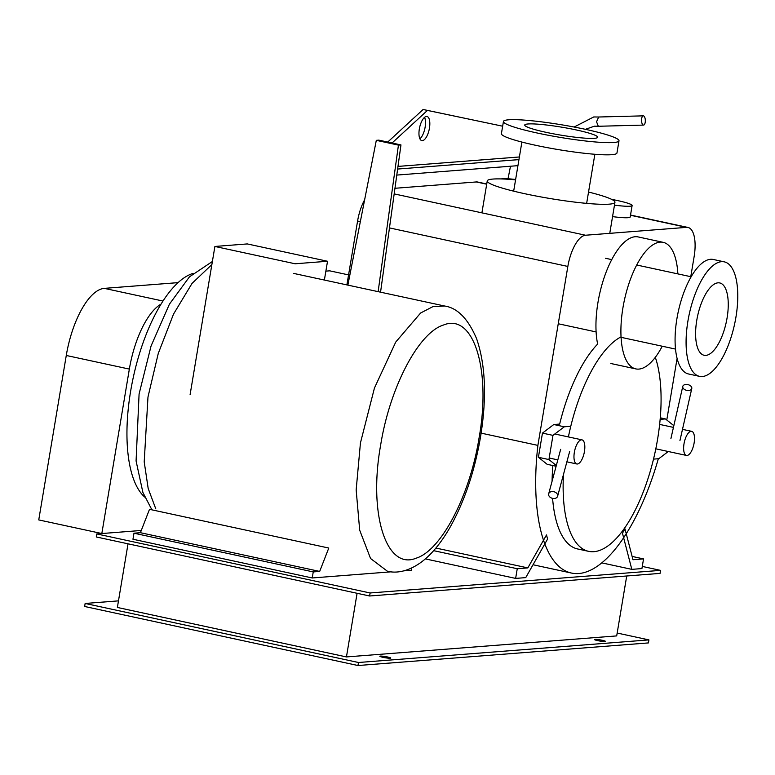 <?xml version="1.0" encoding="UTF-8"?>
<svg xmlns="http://www.w3.org/2000/svg" width="775" height="775" viewBox="0 0 775 775"><rect width="100%" height="100%" fill="white"/><g stroke="black" fill="none" stroke-linecap="round" stroke-linejoin="round"><path stroke-width="1.16" d="M419.914 138.822A12.332 4.892 102.2 0 0 425.117 127.226A12.332 4.892 102.2 0 0 424.555 117.345M419.343 128.941A12.332 4.892 -77.8 0 1 427.006 116.502A12.332 4.892 -77.8 0 1 429.447 128.156A12.332 4.892 -77.8 0 1 421.794 140.604A12.332 4.892 -77.8 0 1 419.343 128.941M397.992 166.412L519.395 156.967M423.102 109.478L387.733 142.067L392.063 142.997L427.432 110.418L423.102 109.478L502.655 126.209L427.432 110.418M396.781 175.082L517.933 165.656M518.95 159.611L397.623 169.047M508.032 178.783L510.493 166.237M400.966 144.925L378.83 140.139L376.311 140.343L398.437 145.119L400.966 144.925L380.554 292.175M378.132 291.652L398.437 145.119M347.868 285.113L376.311 140.343M327.525 261.262L247.293 243.931L214.898 246.46L295.13 263.781L327.525 261.262L324.376 280.046M190.108 394.572L214.898 246.46M313.245 571.921L312.238 577.966L132.961 539.245L133.978 533.2L313.245 571.921L319.678 571.427L140.411 532.696L149.507 509.32L328.774 548.041L319.678 571.427M133.978 533.2L140.411 532.696M403.717 570.855L411.37 570.255L411.757 567.968M312.238 577.966L391.307 571.814M380.593 445.431C389.757 387.626 418.481 332.649 443.494 325.025C473.428 312.538 491.389 369.423 479.095 437.768C469.931 495.574 441.207 550.55 416.194 558.165C386.26 570.662 368.299 513.777 380.593 445.431M144.751 497.085A117.151 46.442 -77.8 0 1 130.655 391.075A117.151 46.442 -77.8 0 1 193.072 273.391M557.661 495.147A4.621 3.391 -164.9 0 0 553.311 491.612A4.621 3.391 -164.9 0 0 548.681 493.83A4.621 3.391 -164.9 0 0 548.632 494.925A4.621 3.391 -164.9 0 0 552.992 498.451A4.621 3.391 -164.9 0 0 557.613 496.233A4.621 3.391 -164.9 0 0 557.661 495.147M542.461 433.109L552.972 435.376L548.923 459.556L538.412 457.289L542.461 433.109L553.796 424.526L559.666 424.07A110.99 44.001 -77.8 0 1 597.651 344.042A64.742 25.662 -77.8 0 1 597.99 302.289A64.742 25.662 -77.8 0 1 638.174 236.937L663.138 242.333A64.742 25.662 102.2 0 0 622.955 307.675A64.742 25.662 102.2 0 0 635.8 368.9A64.742 25.662 102.2 0 0 662.247 346.222M556.111 466.25L547.131 464.302L538.412 457.289M548.923 459.556L556.314 465.504M570.623 426.308L564.307 426.793L553.796 424.526M564.307 426.793L552.972 435.376M584.447 451.525A12.332 4.892 102.2 0 0 582.006 439.861A12.332 4.892 102.2 0 0 574.352 452.309A12.332 4.892 102.2 0 0 576.794 463.973A12.332 4.892 102.2 0 0 584.447 451.525M614.478 205.142A24.664 2.664 9.5 0 0 632.119 205.511A24.664 2.664 9.5 0 0 617.898 200.648L611.427 199.252M632.119 205.511L630.201 217A24.664 2.664 -170.5 0 1 612.56 216.622M515.617 179.49A24.664 2.664 9.5 0 0 501.27 178.938M643.55 125.095A4.621 1.899 88.5 0 0 643.589 125.095A4.621 1.899 88.5 0 0 645.323 120.377A4.621 1.899 88.5 0 0 643.308 115.853A4.621 1.899 88.5 0 0 643.269 115.853A4.621 1.899 88.5 0 0 641.535 120.571A4.621 1.899 88.5 0 0 643.55 125.095L598.31 126.267L596.566 121.782L598.658 117.006M598.31 126.267L594.454 126.18L585.396 129.318M691.358 389.35A4.621 2.926 12.8 0 0 691.784 388.507A4.621 2.926 12.8 0 0 688.626 384.826A4.621 2.926 12.8 0 0 683.192 385.621A4.621 2.926 12.8 0 0 682.765 386.454A4.621 2.926 12.8 0 0 685.923 390.145A4.621 2.926 12.8 0 0 691.358 389.35M653.509 459.12L658.789 458.703L668.292 451.515M660.271 417.812L665.444 418.926L660.145 419.343M673.843 425.678L665.444 418.926M694.119 442.99A12.332 4.892 102.2 0 0 691.668 431.336A12.332 4.892 102.2 0 0 684.015 443.775A12.332 4.892 102.2 0 0 686.466 455.438A12.332 4.892 102.2 0 0 694.119 442.99M161.045 304.1A66.282 26.273 102.2 0 0 129.347 369.094L101.825 533.539L38.75 519.918L66.272 355.473A66.282 26.273 -77.8 0 1 104.296 288.368L178.047 282.633M348.566 274.902L329.714 270.833L325.868 271.134M101.825 533.539L141.273 530.468L96.778 533.936L370.111 592.972L660.562 570.371L642.281 566.428M563.473 474.484A110.99 44.001 102.2 0 0 588.671 551.354A110.99 44.001 102.2 0 0 657.568 439.338A110.99 44.001 102.2 0 0 655.311 357.333M621.046 336.854A110.99 44.001 102.2 0 0 568.395 436.926M588.671 551.354L577.607 548.962A110.99 44.001 -77.8 0 1 552.594 498.383M552.081 481.207A110.99 44.001 -77.8 0 1 552.866 465.543M515.559 179.839A64.742 6.994 9.5 0 0 487.252 180.924A64.742 6.994 9.5 0 0 524.578 193.672A64.742 6.994 9.5 0 0 614.953 202.294A64.742 6.994 9.5 0 0 588.535 192.055M576.377 129.968A36.997 3.991 9.5 0 0 524.733 125.046A36.997 3.991 9.5 0 0 546.065 132.331A36.997 3.991 9.5 0 0 597.709 137.252A36.997 3.991 9.5 0 0 576.377 129.968M585.212 129.28A58.571 6.326 9.5 0 0 503.45 121.481A58.571 6.326 9.5 0 0 537.23 133.019A58.571 6.326 9.5 0 0 618.993 140.818A58.571 6.326 9.5 0 0 585.212 129.28M618.993 140.818L616.958 152.995A58.571 6.326 -170.5 0 1 535.186 145.196A58.571 6.326 -170.5 0 1 501.406 133.658L503.45 121.481M677.873 273.895A64.742 25.662 102.2 0 0 663.138 242.333M727.086 317.924A36.997 14.667 102.2 0 0 719.743 282.943A36.997 14.667 102.2 0 0 696.773 320.278A36.997 14.667 102.2 0 0 704.117 355.27A36.997 14.667 102.2 0 0 727.086 317.924M735.921 317.237A58.571 23.221 102.2 0 0 724.296 261.853A58.571 23.221 102.2 0 0 687.938 320.966A58.571 23.221 102.2 0 0 699.563 376.359A58.571 23.221 102.2 0 0 735.921 317.237M699.563 376.359L688.558 373.986A58.571 23.221 -77.8 0 1 676.933 318.593A58.571 23.221 -77.8 0 1 713.291 259.47L724.296 261.853M690.767 276.685L694.129 256.612A30.826 12.226 102.2 0 0 688.006 227.463A30.826 12.226 102.2 0 0 686.553 227.366L585.522 235.232A30.826 12.226 102.2 0 0 567.842 266.445L537.889 445.392L481.139 433.138M346.89 284.909L357.585 221.03A30.826 12.226 -77.8 0 1 364.637 199.766M394.959 188.286L476.296 181.951A30.826 12.226 -77.8 0 1 477.749 182.047L486.739 183.995M666.781 420.002L677.098 358.389M537.889 445.392A155.397 61.603 102.2 0 0 571.456 573.054A155.397 61.603 102.2 0 0 658.333 458.742M515.637 578.402L525.741 577.617L547.576 539.071L546.511 534.934L527.823 567.901L517.254 568.724L515.637 578.402L425.388 558.901M433.661 550.667L517.254 568.724M435.908 548.051L527.823 567.901M632.119 556.431L643.541 558.901L632.972 559.724L624.97 528.831L622.47 533.248L631.819 569.363L601.807 562.873M631.819 569.363L641.923 568.569L643.541 558.901M597.709 640.634A5.551 0.601 -170.5 0 1 594.502 639.54A5.551 0.601 -170.5 0 1 602.252 640.276A5.551 0.601 -170.5 0 1 605.449 641.371A5.551 0.601 -170.5 0 1 597.709 640.634M383.024 657.336A5.551 0.601 -170.5 0 1 379.818 656.241A5.551 0.601 -170.5 0 1 387.568 656.987A5.551 0.601 -170.5 0 1 390.765 658.082A5.551 0.601 -170.5 0 1 383.024 657.336M626.723 575.99L616.697 635.907L346.444 656.929L357.091 593.292M128.03 543.817L117.374 607.455L346.444 656.929M617.171 633.039L648.927 639.898L358.476 662.499L85.143 603.463L118.478 600.867M96.778 533.936L96.274 536.959L369.607 595.994L660.058 573.393L660.562 570.371M358.476 662.499L357.972 665.522L648.423 642.921L648.927 639.898M369.607 595.994L370.111 592.972M357.972 665.522L84.64 606.486L85.143 603.463M360.443 442.932L374.441 388.052L395.744 342.056L420.602 313.013L433.002 306.59L444.647 306.018C457.502 307.917 468.158 318.845 476.635 338.791C485.634 365.161 486.903 398.001 480.461 437.323C474.591 471.452 464.477 501.396 450.139 527.136C443.978 538.015 437.284 547.14 430.067 554.512C414.693 569.974 398.815 574.188 387.374 571.204L370.566 558.513L359.687 530.187L356.161 489.907L360.443 442.932M155.775 508.826L148.18 488.492L144.208 461.871L147.977 397.042L158.274 353.419L173.532 314.088L192.064 283.369L211.856 264.604M104.296 288.368L162.973 301.039M129.347 369.094L66.272 355.473M394.175 193.895L585.522 235.232M567.842 266.445L389.467 227.908M360.336 221.621L357.585 221.03M686.553 227.366L630.492 215.256M486.7 184.198L476.296 181.951M293.522 273.381L444.647 306.018M212.379 261.504L189.478 276.82L169.405 304.197L151.077 345.95L139.083 394.01L136.08 460.951L142.9 492.474L151.561 509.156M548.681 493.83L560.664 449.355M557.613 496.233L569.712 451.312M582.006 439.861L554.803 433.99M576.794 463.973L566.883 461.832M557.826 459.875L549.184 458.006M643.308 115.853L598.591 117.006M574.12 127.032L593.737 116.957L598.688 117.015M691.784 388.507L679.956 440.491M682.765 386.454L670.937 438.437M659.632 424.409L673.456 427.393M682.494 429.35L691.668 431.336M655.805 448.822L686.466 455.438M481.905 212.844L487.252 180.924M609.76 233.343L614.953 202.294M513.67 191.163L521.885 142.057M586.646 203.37L594.861 154.273M610.836 363.504L635.8 368.9M605.585 258.288L611.727 259.615M636.692 265.002L691.135 276.762M558.252 323.756L596.111 331.933M621.075 337.328L675.519 349.089M630.53 215.053L688.006 227.463M533.026 564.752L571.456 573.054"/></g></svg>
